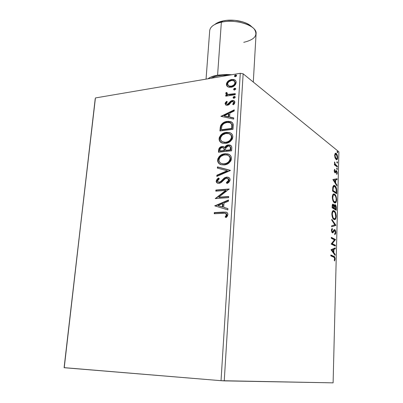 <?xml version="1.0" encoding="UTF-8"?>
<svg xmlns="http://www.w3.org/2000/svg" width="403" height="403" viewBox="0 0 403 403"><rect width="100%" height="100%" fill="white"/><g stroke="black" fill="none" stroke-linecap="round" stroke-linejoin="round"><path stroke-width="0.6" d="M95.199 98.851L64.097 367.642L95.435 97.944L240.279 73.301L221.025 380.684L64.233 367.722L95.199 98.851M338.903 151.825L333.105 382.85L224.244 380.875L243.145 73.794L338.903 151.825L243.145 73.794L240.279 73.301L95.435 97.944L64.097 367.642L221.025 380.684L240.279 73.301L243.145 73.794L224.244 380.875L221.025 380.684L333.105 382.85L338.903 151.825M335.044 157.911L336.329 159.704L337.079 159.578L337.477 158.903L337.548 156.238L336.616 153.86L335.951 153.276L335.281 153.316L334.611 155.276L335.044 157.911L336.525 159.764C337.15 159.9 337.523 159.205 337.654 157.679C337.528 155.508 337.054 154.097 336.228 153.452L335.16 153.417L334.611 155.276L335.044 157.911M337.361 167.044L337.382 166.212L335.095 164.102L334.54 161.91L334.873 164.303L334.435 163.966L334.409 164.807L337.361 167.044L337.382 166.212L335.387 164.56L334.54 161.91L334.873 164.303L334.435 163.966L334.409 164.807L337.361 167.044M334.203 170.605L334.43 172.021L335.059 172.857L335.533 172.736L336.167 171.461L336.616 171.653L336.817 174.444L337.261 172.811L336.752 170.937L335.996 170.555L334.948 171.93L334.576 171.013L334.913 169.975L334.671 169.29L334.203 170.605L335.175 172.892L336.45 171.471L336.898 172.842L336.56 173.764L336.817 174.444L337.261 173.013L336.46 170.62L335.996 170.555L335.054 171.98L334.571 170.822L334.913 169.975L334.671 169.29L334.203 170.605M336.742 191.239L336.591 188.78L335.916 186.886L334.873 185.662L333.744 185.425L332.813 186.967L332.576 191.072L336.676 193.798L336.742 191.239L336.319 191.269L336.742 191.239C336.671 188.211 336.047 186.352 334.873 185.662L334.263 185.385L332.843 186.826L332.576 191.072L336.676 193.798L336.742 191.239M336.258 210.301L336.173 206.462L335.22 204.719L334.581 204.754L334.127 205.832L333.518 204.447L332.677 204.215L332.248 205.147L332.127 207.792L336.258 210.301L336.314 208.074C336.258 206.276 335.895 205.157 335.22 204.719L334.127 205.832L333.054 204.14C332.505 204.039 332.208 204.724 332.168 206.19L332.127 207.792L336.258 210.301M335.87 225.408L331.815 219.292L331.79 220.245L334.883 224.783L331.639 225.806L331.614 226.768L335.875 225.262L331.815 219.292L331.79 220.245L334.883 224.783L331.639 225.806L331.614 226.768L335.87 225.408M335.367 245.215L332.258 243.704L335.513 239.508L331.326 237.387L331.301 238.274L334.44 239.856L331.145 244.067L335.346 246.097L335.367 245.215L334.742 245.236L334.727 245.8L334.742 245.236L335.367 245.215L332.258 243.704L335.513 239.508L331.326 237.387L331.301 238.274L334.44 239.856L331.145 244.067L335.346 246.097L335.367 245.215M333.649 257.119L334.576 257.996L334.278 260.393L334.586 260.983L335.125 259.008L334.636 256.887L330.853 254.968L330.828 255.865L333.649 257.119C334.168 257.079 334.515 257.648 334.697 258.832L334.278 260.393L334.586 260.983L335.125 259.008C334.953 257.154 334.48 256.232 333.714 256.248L330.853 254.968L330.828 255.865L333.649 257.119M330.994 249.729L335.11 255.371L335.135 254.409L333.825 252.61L333.911 249.371L335.276 248.817L335.301 247.86L330.994 249.729L335.11 255.371L335.135 254.409L333.825 252.61L333.911 249.371L335.276 248.817L335.301 247.86L330.994 249.729M335.795 232.637L335.462 230.652L334.545 229.579L333.82 230.012L332.777 231.841L332.158 231.765L331.84 230.622L332.425 229.242L332.183 228.415L331.407 230.249L332.001 232.526L332.913 232.768L334.606 230.476L335.367 232.128L335.281 233.08L334.636 233.896L334.828 234.717L335.689 233.503L335.795 232.637L335.361 232.652L335.795 232.637C335.709 230.995 335.356 229.997 334.742 229.645L332.45 231.967L331.845 230.491L332.425 229.242L332.183 228.415L331.407 230.249L332.5 232.879L332.994 232.702L334.299 230.587L334.712 230.516L335.372 232.476L334.636 233.896L334.828 234.717L335.795 232.637M333.951 219.474L334.692 219.655L335.498 219.101L336.213 216.119L335.548 212.658L333.971 210.683L333.039 210.688L332.379 211.414L331.85 214.401L332.722 218.023L334.344 219.635C335.346 219.887 335.966 218.799 336.208 216.371C336.016 213.308 335.336 211.444 334.158 210.784L333.699 210.593C332.707 210.346 332.092 211.439 331.85 213.887C332.062 216.99 332.762 218.854 333.951 219.474M334.389 202.744L335.482 202.855L336.122 202.165L336.631 199.299L335.77 195.626L334.223 193.964L333.488 193.989L332.828 194.674L332.339 198.12L333.17 201.233L334.863 202.946C335.815 203.167 336.409 202.125 336.631 199.807C336.44 196.76 335.764 194.876 334.596 194.155L334.062 193.919C333.115 193.697 332.525 194.75 332.304 197.087C332.515 200.175 333.21 202.059 334.389 202.744M332.888 179.516L336.878 185.904L336.903 184.982L335.634 182.952L335.714 179.864L337.039 179.662L337.064 178.746L332.888 179.516L336.878 185.904L336.903 184.982L335.634 182.952L335.714 179.864L337.039 179.662L337.064 178.746L332.888 179.516M337.009 169.472L337.361 168.948L336.928 168.031L336.792 169.134L337.104 169.517L337.361 169.028L336.948 168.036L336.696 168.525L337.009 169.472M337.175 163.089L337.523 162.49L337.094 161.653L336.958 162.747L337.271 163.134L337.523 162.651L337.11 161.653L336.858 162.137L337.175 163.089M337.437 152.737L337.79 152.238L337.361 151.311L337.225 152.389L337.543 152.792L337.79 152.319L337.371 151.311L337.125 151.785L337.437 152.737M227.755 86.766L229.297 87.3L231.876 87.073L234.309 85.794L235.609 84.358L236.168 82.57L235.826 80.927L234.687 79.895L233.196 79.431L231.095 79.572L228.924 80.474L227.468 81.708L226.551 83.295L226.441 84.998L227.166 86.323L228.153 86.977L231.03 87.26C233.715 86.852 235.428 85.29 236.168 82.57C236.188 81.215 235.644 80.303 234.546 79.824L231.544 79.482L228.128 81.063L226.39 84.162L227.755 86.766M235.226 94.715L235.297 93.642L228.219 94.398L227.136 93.869L227.121 92.771L226.154 92.418L225.881 93.884L227.201 94.891L225.816 95.103L225.745 96.171L235.226 94.715L235.297 93.642L228.849 94.468L227.645 94.226L226.919 93.269L227.121 92.771L226.154 92.418L225.776 93.274L227.201 94.891L225.816 95.103L225.745 96.171L235.226 94.715M225.076 103.601L225.801 105.037L227.796 105.208L229.297 104.417L231.342 101.939L232.798 101.551L233.463 101.899L233.72 102.644L232.617 104.271L233.463 104.76L234.45 103.697L234.873 101.843L234.083 100.765L232.531 100.453L230.793 101.052L227.67 104.165L226.632 104.075L226.254 103.596L226.375 102.916L227.327 101.843L226.562 101.334L225.247 102.946L225.076 103.601L225.494 103.893L226.975 101.632L226.562 101.334L225.076 103.601L226.038 105.163L227.418 105.284L228.904 104.725L231.342 101.939L233.075 101.632L233.72 102.644L232.617 104.271L233.463 104.76L234.904 102.347L233.816 100.624L232.289 100.483L230.793 101.052L228.32 103.833L227.443 104.216L226.778 104.15L226.239 103.364L227.327 101.843L226.562 101.334L227.312 101.853L226.975 101.632L226.471 102.11L225.494 103.893L225.076 103.601M233.221 126.018L232.717 123.106L231.035 121.782L228.325 121.313L224.647 122.044L222.758 123.076L220.894 125.177L220.275 127.111L219.932 130.98L233.01 129.343L233.221 126.018C233.418 123.807 232.627 122.366 230.843 121.706L227.181 121.404C224.521 121.6 222.385 122.935 220.773 125.409L219.932 130.98L233.01 129.343L233.221 126.018M231.634 150.813L231.831 147.533L231.463 146.183L230.239 145.151L228.279 144.909L226.219 145.69L224.763 147.563L222.849 146.511L220.204 147.171L218.864 148.803L218.471 152.228L231.634 150.813L231.821 147.906C231.846 146.39 231.211 145.433 229.922 145.035L228.279 144.909C226.708 145.075 225.534 145.962 224.763 147.563L223.484 146.627L222.068 146.521C220.013 146.778 218.859 148.002 218.607 150.193L218.471 152.228L231.634 150.813M230.37 170.534L217.459 166.887L217.378 168.106L227.156 170.736L216.89 175.209L216.804 176.433L230.385 170.348L217.459 166.887L217.378 168.106L227.156 170.736L216.89 175.209L216.804 176.433L230.37 170.534M228.708 196.508L218.748 197.203L229.191 189.012L215.872 190.025L215.791 191.163L225.7 190.418L215.283 198.588L228.637 197.666L228.708 196.508L218.748 197.203L229.191 189.012L215.872 190.025L215.791 191.163L225.7 190.418L215.283 198.588L228.637 197.666L228.708 196.508M223.131 213.242L225.201 213.258L226.305 213.907L226.431 215.071L225.146 217.005L226.148 217.544L227.307 216.235L227.902 214.582L227.514 213.036L226.315 212.205L214.32 212.588L214.24 213.746L225.141 213.247L226.506 214.673L225.146 217.005L226.148 217.544L227.902 214.582C227.856 213.122 227.181 212.295 225.866 212.104L214.32 212.588L214.24 213.746L223.131 213.242M214.779 205.857L227.856 209.872L227.937 208.603L223.71 207.308L223.987 203.077L228.405 201.243L228.486 199.984L214.779 205.857L227.856 209.872L227.937 208.603L223.71 207.308L223.987 203.077L228.405 201.243L228.486 199.984L214.779 205.857M230.113 179.899L229.861 178.584L229.04 177.663L226.693 177.078L224.275 178.01L220.627 181.572L219.071 182.237L217.973 181.965L217.514 181.219L217.721 180.191L219.328 178.776L218.577 177.965L217.016 179.179L216.154 181.285L217.046 182.902L217.993 183.305L219.575 183.289L221.277 182.494L225.267 178.7L227.398 178.277L228.38 178.892L228.733 180.096L227.826 181.642L226.35 182.604L226.97 183.481L229.423 181.657L230.113 179.899C230.017 178.358 229.267 177.441 227.876 177.144L226.335 177.124L224.602 177.799L220.824 181.41L219.071 182.237L218.517 182.206L217.504 180.892L219.328 178.776L218.577 177.965L216.154 180.987C216.225 182.312 216.849 183.083 218.033 183.315L219.051 183.365L221.101 182.619L225.267 178.7L226.602 178.217L227.342 178.267L228.733 180.096L226.35 182.604L226.97 183.481C228.637 182.846 229.685 181.652 230.113 179.899M224.184 164.943L226.557 164.399L228.808 163.139L230.647 161.17L231.226 159.931L231.473 157.961L230.944 156.203L229.786 154.928L228.299 154.107L225.453 153.709L222.476 154.304L219.242 156.47L217.842 158.792L217.691 161.371L218.839 163.391L221.373 164.751L224.184 164.943C227.947 164.62 230.38 162.515 231.473 158.616C231.322 156.077 230.113 154.52 227.836 153.956L224.864 153.75C221.086 154.087 218.663 156.203 217.595 160.107C217.766 162.681 219.02 164.228 221.358 164.746L224.184 164.943M225.615 143.377L227.972 142.798L230.209 141.518L232.032 139.549L232.607 138.32L232.853 136.38L232.329 134.657L231.176 133.423L229.7 132.647L226.874 132.305L223.917 132.95L220.703 135.136L219.313 137.448L219.161 139.987L220.305 141.947L222.819 143.241L225.615 143.377C229.357 142.989 231.77 140.874 232.853 137.02C232.758 134.713 231.695 133.252 229.675 132.637L226.285 132.36C222.532 132.758 220.124 134.889 219.066 138.743C219.192 141.11 220.31 142.571 222.426 143.136L225.615 143.377M220.935 116.336L233.664 119.102L233.74 117.908L229.629 117.021L229.886 113.057L234.183 111.016L234.259 109.838L220.935 116.336L233.664 119.102L233.74 117.908L229.629 117.021L229.886 113.057L234.183 111.016L234.259 109.838L220.935 116.336M234.088 98.261L235.105 97.602L234.904 96.584L233.821 96.574L233.095 97.325L233.377 98.146L234.088 98.261L235.231 97.199L234.803 96.529L234.198 96.468L233.055 97.526L233.483 98.201L234.088 98.261M234.617 90.035L235.72 89.179L235.271 88.287L234.35 88.363L233.624 89.113L233.911 89.929L234.617 90.035L235.76 88.972L235.352 88.322L234.727 88.252L233.589 89.315L233.997 89.975L234.617 90.035M235.473 76.736L236.571 75.87L236.128 74.998L235.206 75.084L234.486 75.829L234.768 76.635L235.473 76.736L236.611 75.668L236.244 75.049L235.584 74.968L234.445 76.036L234.823 76.666L235.473 76.736M225.937 212.25L214.764 212.779L214.698 213.721L214.764 212.779L214.32 212.588L223.343 212.069L226.279 212.29M226.914 215.061L225.584 217.192L226.184 217.514L225.146 217.005L225.584 217.192L226.698 215.635L226.264 215.449L226.698 215.635L226.944 214.859L225.876 213.494M226.123 213.585L226.41 213.751M226.546 213.867L226.944 214.859M215.227 205.993L214.794 205.666L215.237 205.862L228.461 200.372L215.227 205.993M224.149 207.505L227.932 208.663L224.149 207.505M218.426 205.757L222.804 207.092L223.015 203.858L222.582 203.661L223.015 203.858L222.804 207.092L217.988 205.565L222.582 203.661L222.365 206.9L218.426 205.757M215.736 198.553L215.298 198.347L215.736 198.548L226.133 190.629L225.7 190.418L226.133 190.629L215.736 198.548M216.245 191.128L216.31 190.236L215.872 190.025L229.176 189.259L216.31 190.236L216.245 191.128M219.187 197.41L228.692 196.745L219.187 197.41M229.126 180.544L228.254 181.864L226.783 182.826L227.171 183.375L226.35 182.604L226.783 182.826L229.161 180.317L228.043 178.569M217.57 183.179L216.154 180.987L216.592 181.209L218.869 178.282L217.454 179.406M219.212 182.458L218.406 182.186L219.504 182.453L219.071 182.237L219.504 182.453L221.257 181.632L220.824 181.41L221.257 181.632L222.673 180.121L222.239 179.899L222.673 180.121L225.03 178.025L227.121 177.3L226.693 177.078L228.874 177.552L227.438 177.285L225.881 177.602M225.287 177.879L221.061 181.793L219.504 182.453M217.217 179.678L216.678 180.71L216.683 182.035M216.804 182.322L217.484 183.123M228.244 178.655L228.632 178.927M228.803 179.113L229.161 180.096M217.267 176.232L217.323 175.431L216.89 175.209L217.323 175.431L227.579 170.968L227.156 170.736L227.579 170.968L217.323 175.431L217.267 176.232M217.816 168.222L217.892 167.119L217.459 166.887L230.375 170.464L217.892 167.119L217.816 168.222M219.69 163.991L220.149 164.303C218.738 163.497 218.033 162.177 218.028 160.344L217.595 160.107L218.028 160.344C219.091 156.45 221.514 154.334 225.287 153.996L228.723 154.354M228.189 154.183L225.287 153.996L222.904 154.551L219.675 156.712L218.577 158.273L218.028 160.344L218.26 162.077L219.272 163.628M228.813 155.78L229.881 156.752M230.093 157.084L230.451 158.006M230.516 158.394L230.325 160.082M230.088 160.656L228.375 162.631L225.151 163.996M224.678 164.056L221.972 163.673C220.103 163.235 219.091 161.986 218.94 159.92C219.837 156.817 221.786 155.135 224.788 154.868L227.242 155.044C229.045 155.508 229.997 156.757 230.103 158.792C229.211 161.895 227.257 163.573 224.254 163.82L224.678 164.056L222.799 163.996L221.096 163.366L222.401 163.91L224.678 164.056C227.685 163.809 229.634 162.137 230.526 159.034C230.506 157.397 229.841 156.258 228.531 155.623M230.103 158.792L230.526 159.034L230.103 158.792L229.66 160.419L228.748 161.679L227.075 162.968L225.201 163.668L223.297 163.855L221.484 163.522L220.083 162.691L219.02 160.938L219.156 158.873L220.154 157.195L221.086 156.309L223.831 155.024L226.672 154.913L228.39 155.533L229.791 157.059L230.103 158.792M220.078 147.846L219.292 149.055L218.92 152.178L219.036 150.44L218.607 150.193L219.036 150.44C219.287 148.249 220.441 147.03 222.491 146.778L224.244 147.009L222.491 146.778L220.632 147.422M225.458 147.276L225.186 147.815L224.763 147.563L225.186 147.815C225.957 146.213 227.131 145.332 228.703 145.166L230.803 145.473L228.174 145.256L225.786 146.768M229.866 146.45L230.848 148.818L230.763 150.092L225.851 150.621L225.428 150.374L225.735 148.027L228.209 146.017L229.196 146.103C230.199 146.47 230.607 147.291 230.425 148.566L230.848 148.818L230.425 148.566L230.345 149.84L230.763 150.092L230.848 148.818M230.36 146.763L230.854 147.982M224.39 148.722L224.557 149.689M224.542 150.203L224.118 149.951L224.078 150.521L224.506 150.767L224.542 150.203L224.506 150.767L220.31 151.221L219.882 150.974L219.962 149.825C220.109 148.5 220.794 147.77 222.018 147.624L223 147.7C223.912 148.037 224.285 148.788 224.118 149.951L224.542 150.203L223.62 148.022M224.078 150.521L219.882 150.974L220.31 151.221L224.506 150.767L224.078 150.521L219.882 150.974L220.119 148.994L221.262 147.81L223.171 147.76L223.967 148.47L224.078 150.521M230.345 149.84L225.428 150.374L225.851 150.621L230.763 150.092L230.345 149.84L225.428 150.374L225.907 147.624L227.443 146.208L229.181 146.098L230.274 146.974L230.345 149.84M221.307 142.672C220.083 141.876 219.479 140.652 219.494 139L219.066 138.743L219.494 139C220.552 135.151 222.955 133.025 226.703 132.627L230.093 132.904L231.065 133.343L229.675 132.637M229.589 132.753L225.514 132.844L223.191 133.766L221.126 135.403L220.043 136.955L219.484 139.322L219.867 141.025L221.156 142.561M231.473 139.09L228.909 141.639L226.103 142.526L222.118 141.66L220.637 139.992L220.617 137.504L222.537 134.945L225.735 133.529L228.985 133.69C230.587 134.189 231.423 135.363 231.493 137.216C230.607 140.289 228.667 141.972 225.685 142.269L223.066 142.073C221.398 141.599 220.512 140.42 220.401 138.536C221.292 135.468 223.227 133.776 226.209 133.458L228.964 133.685L231.267 135.252M231.478 135.569L231.836 136.471M231.901 136.849L231.71 138.521M230.214 134.335L231.07 135.317L231.493 137.216L231.911 137.483L231.493 137.216L230.823 139.231L229.357 140.798L227.569 141.811L225.685 142.269L226.098 142.531C229.09 142.234 231.025 140.551 231.911 137.483C231.906 135.967 231.312 134.899 230.123 134.27M225.63 142.566L224.239 142.506M223.066 142.073L226.103 142.526M220.703 127.373L220.376 130.925L220.501 129.101L220.078 128.834L220.501 129.101L221.197 125.681L220.773 125.409L221.197 125.681C222.809 123.207 224.939 121.877 227.599 121.681L231.937 122.295M231.448 122.059L228.169 121.62L224.536 122.552L221.731 124.789L220.804 126.874M231.025 123.318L231.957 124.346M232.219 127.504L231.801 127.232L231.725 128.411L232.143 128.683L221.756 129.993L232.143 128.683L232.219 127.504L232.073 124.613L231.654 124.341L232.143 128.683L231.725 128.411L221.333 129.721L221.957 125.827C223.207 123.756 224.924 122.643 227.106 122.492L229.927 122.703L232.073 124.613L232.229 125.459M232.259 126.018L232.254 126.764M221.333 129.721L221.756 129.993L221.333 129.721L221.957 125.827L222.894 124.426L224.189 123.429L226.365 122.618L228.662 122.436L230.118 122.779L231.398 123.817L231.801 125.026L231.725 128.411L221.333 129.721M232.073 124.613L230.838 123.202M221.353 116.427L220.95 116.155L221.353 116.427M221.383 116.432L234.224 110.336L221.383 116.432M230.042 117.303L233.73 118.099L230.042 117.303M224.476 116.104L228.738 117.021L228.934 113.989L228.521 113.701L228.934 113.989L228.738 117.021L224.058 115.822L228.521 113.701L228.32 116.739L224.476 116.104M226.798 104.16L227.861 104.508L227.443 104.216L227.861 104.508L228.738 104.125L228.32 103.833L228.738 104.125L229.786 102.906L229.372 102.614L229.786 102.906L231.206 101.349L230.793 101.052L231.206 101.349L232.702 100.78L232.289 100.483L234.43 101.027M227.861 104.508L227.191 104.442M233.539 104.1L234.133 102.936L233.503 101.939M225.927 105.107L225.494 103.893L225.655 104.755M233.68 102.035L234.128 102.795L233.745 103.853M234.339 100.977L234.088 100.871M233.297 100.74L231.206 101.349L228.733 104.13M228.526 104.266L228.083 104.458M233.594 97.425L233.559 98.231L233.055 97.526L233.463 97.828L234.611 96.77L234.198 96.468L235.14 96.806L234.214 96.886M226.184 96.1L226.229 95.405L225.816 95.103L226.229 95.405L227.614 95.194L227.201 94.891L227.614 95.194L226.229 95.405L226.184 96.1M226.612 94.624L225.776 93.274L226.189 93.582L226.567 92.72L226.154 92.418L227.045 92.897L226.567 92.72L226.229 93.355L226.612 94.624M227.569 94.191L229.262 94.77L228.849 94.468L229.262 94.77L232.501 94.438L232.093 94.136L232.501 94.438L235.271 94.015L231.302 94.609M230.874 94.665L230.461 94.71M230.063 94.75L229.257 94.77M228.632 94.7L227.776 94.373M234.123 89.224L234.072 89.995L233.589 89.315L233.997 89.627L235.135 88.564L234.727 88.252L235.674 88.6L234.737 88.68M227.65 86.7L226.39 84.162L226.803 84.474L228.536 81.381L228.128 81.063L228.536 81.381L231.952 79.799L231.544 79.482L235.387 80.383L234.546 79.824M226.965 83.607L226.849 85.31L227.408 86.454M234.526 79.96L232.37 79.744L230.184 80.328L228.536 81.381L227.282 82.862M234.737 81.431L235.407 82.746M235.362 83.416L233.977 85.456L231.518 86.509C233.513 86.232 234.813 85.088 235.407 83.078L234.999 82.761C234.405 84.776 233.105 85.92 231.105 86.197L228.828 85.965L227.544 83.98C228.174 81.975 229.483 80.832 231.478 80.54L233.861 80.812L235.407 83.078L234.44 81.215M228.592 85.859L229.236 86.277L231.518 86.509L231.105 86.197L231.518 86.509L230.758 86.574M230.269 86.554L228.854 86.061M234.979 75.955L234.924 76.706L234.445 76.036L234.853 76.353L235.987 75.29L235.584 74.968L236.541 75.326M236.531 75.321L235.594 75.411M222.582 203.661L222.365 206.9L217.988 205.565L222.582 203.661M228.521 113.701L228.32 116.739L224.058 115.822L228.521 113.701M231.478 80.54L233.302 80.6L234.329 81.114L234.999 82.429L234.551 84.091L233.569 85.144L231.74 86.056L229.861 86.247L228.728 85.92L227.599 84.625L227.69 83.295L229.015 81.608L231.478 80.54M330.843 255.26L333.714 256.248L333.08 256.258L334.304 257.512L333.644 256.56L330.843 255.26M334.686 259.018L335.125 259.008L334.686 259.018M334.666 248.112L334.646 248.837L335.276 248.817L333.276 249.553L334.646 248.837L334.666 248.112M333.21 252.036L333.195 252.626L333.825 252.61L333.195 252.626L334.505 254.424L335.135 254.409L334.5 254.54L333.195 252.626L333.21 252.036M331.387 250.147L332.772 252.046L333.407 252.036L332.772 252.046L331.387 250.147L333.472 249.548L331.387 250.147L333.472 249.548L333.407 252.036L332.022 250.132L331.387 250.147M331.316 237.725L334.888 239.528L335.513 239.508L334.888 239.528L335.508 239.704L334.883 239.725L331.624 243.719L332.258 243.704L331.624 243.719L334.742 245.236L331.624 243.719L334.888 239.528L331.316 237.725M334.47 230.486L333.669 230.607L334.299 230.587L333.669 230.607L332.969 231.705L333.593 231.685L332.969 231.705L332.364 232.727L332.994 232.702L332.364 232.727L332.722 232.183M331.795 229.267L331.709 228.969L332.425 229.242L331.518 229.549M331.412 230.506L331.845 230.491L331.412 230.506M331.674 231.927L331.961 231.987M334.168 229.67L334.742 229.645L334.168 229.67M334.137 229.685L334.797 230.571L334.137 229.685M332.843 231.952L332.969 231.7M333.13 231.382L333.573 230.702M331.79 220.209L335.251 225.292L335.875 225.262L335.251 225.433L331.79 220.209M333.135 210.643L334.158 210.784L333.533 210.819L334.646 212.094L333.16 210.648M335.78 216.396L336.208 216.371L335.78 216.396M335.301 218.28L334.294 219.62M334.43 219.554L335.074 218.814M333.941 218.784L333.498 218.708M333.195 218.537L332.787 218.144L334.102 218.743M332.092 212.19L333.21 211.55M332.284 214.099C332.49 212.169 332.984 211.303 333.775 211.499L334.137 211.651C335.084 212.169 335.639 213.671 335.79 216.154C335.588 218.083 335.095 218.945 334.294 218.733L333.346 218.633L333.971 218.602C333.019 218.104 332.455 216.602 332.284 214.099L331.85 214.119L332.284 214.099L332.606 212.391L333.246 211.57L334.283 211.751L335.261 213.147L335.724 216.925L335.372 218.073L334.566 218.753L333.674 218.386L332.964 217.398L332.284 214.099M333.362 211.52L332.057 212.25M332.626 204.261L333.271 204.235L332.646 204.271L333.276 205.117L332.626 204.261M333.76 205.852L334.127 205.832L333.76 205.852M334.586 204.749L335.22 204.719L334.601 204.759L335.271 205.631L334.586 204.749M335.89 208.094L336.314 208.074L335.89 208.094M335.669 209.197L335.649 209.933L335.669 209.197M333.86 206.245L334.001 205.842L333.86 206.245M334.908 205.525L334.344 205.55M335.241 209.222L333.709 208.291L333.719 208.008L333.709 208.291L334.334 208.255L334.344 207.817L333.916 207.842L334.344 207.817L334.43 206.477L333.896 206.507L334.43 206.477L335.054 205.52L335.86 209.187L335.241 209.222L335.86 209.187L334.334 208.255L333.709 208.291L335.241 209.222M333.286 208.034L332.137 207.333L333.286 208.034L333.911 207.998L333.286 208.034M332.576 207.182L332.601 206.286L332.168 206.306L332.601 206.286L333.256 205.102L333.911 207.998L332.143 207.207L332.576 207.182L332.682 205.505L333.135 205.046L333.79 205.958L333.911 207.998L332.576 207.182M332.969 205.046L332.248 205.142M333.513 193.979L334.596 194.155L333.976 194.196L335.009 195.395L333.603 194.004M336.203 199.833L336.631 199.807L336.203 199.833M335.729 201.686L334.792 202.926L335.503 202.2M334.379 202.099L333.936 202.004M333.639 201.812L333.311 201.49L334.409 201.883C333.462 201.334 332.903 199.812 332.732 197.324L332.304 197.354L332.732 197.324C332.928 195.475 333.402 194.644 334.158 194.825L334.571 195.007C335.518 195.576 336.062 197.097 336.213 199.566C336.031 201.409 335.558 202.235 334.792 202.049L334.581 202.059M332.54 195.465L333.357 194.851M333.755 194.851L332.49 195.566M336.092 192.684L336.072 193.395L336.092 192.684M333.699 185.44L334.873 185.662L334.253 185.707L335.276 186.896L333.699 185.44M332.898 186.765L333.316 186.377M335.669 192.715L332.586 190.664L335.669 192.715L336.283 192.674L332.591 190.528L333.024 190.498L333.039 189.934L332.606 189.964L333.039 189.934L333.226 187.546L332.727 187.581L333.226 187.546L334.374 186.292L334.848 186.513L336.263 189.425L336.283 192.674L335.669 192.715M333.951 186.322L332.833 186.881M336.45 178.841L336.424 179.708L337.039 179.662L335.1 179.945L336.424 179.708L336.45 178.841M335.039 182.312L335.019 182.927L335.039 182.312M335.064 182.992L335.634 182.952L335.064 182.992M336.334 185.027L336.903 184.982L336.334 185.027M334.671 179.98L333.311 180.186L335.291 179.929L333.311 180.186L335.291 179.929L335.225 182.297L334.656 182.337L335.225 182.297L333.885 180.146L335.225 182.297L335.291 179.929L334.671 179.98M334.289 170.001L334.913 169.975L334.289 170.001M334.203 170.852L334.571 170.822L334.203 170.852M334.414 171.975L334.948 171.93L334.414 171.975M335.875 170.671L336.46 170.62L335.875 170.671M335.86 170.686L336.359 171.421L335.86 170.686M336.883 173.043L337.261 173.013L336.883 173.043M336.228 171.421L335.553 171.512L336.167 171.461L335.553 171.512L335.225 172.182L335.84 172.126L335.225 172.182L334.928 172.771L335.225 172.182M335.11 172.872L335.407 172.852L335.11 172.872M335.301 171.98L335.503 171.567M336.696 168.61L336.752 168.993L336.696 168.61M336.777 169.079L337.361 169.028L336.777 169.079M334.425 164.338L334.873 164.303L334.425 164.338M334.419 162.59L334.843 162.55L334.419 162.59M334.44 162.918L334.782 162.883L334.44 162.918M335.029 164.887L334.576 164.328L335.387 164.56L334.772 164.615L335.785 165.517L336.399 165.462L335.785 165.517L336.772 166.268L337.382 166.212L336.772 166.268L336.762 166.59L335.785 165.517M336.858 162.243L336.913 162.6L336.858 162.243M336.943 162.706L337.523 162.651L336.943 162.706M335.291 153.311L336.228 153.452L335.613 153.508L336.268 154.339L335.336 153.331M337.276 157.714L337.654 157.679L337.276 157.714M336.792 159.17L336.364 159.719M336.102 158.913L335.83 158.938L336.102 158.913M335.482 158.772L336.44 158.883L335.477 158.767L336.092 158.711L334.974 155.563L335.835 154.092L336.208 154.284L337.296 157.402L336.44 158.883M335.578 154.117L335.009 154.163M334.611 155.598L334.974 155.563L334.611 155.598M337.22 151.392L337.472 151.367L337.22 151.392M337.13 151.926L337.175 152.238L337.13 151.926M337.22 152.374L337.79 152.319L337.22 152.374M333.472 249.548L333.407 252.036L332.022 250.132L333.472 249.548M334.344 207.817L334.555 205.968L335.079 205.525L335.84 206.915L335.86 209.187L334.334 208.255L334.344 207.817M334.571 195.007L335.689 196.553L336.193 198.744L336.006 200.961L334.999 202.064L333.543 200.885L332.762 198.155L333.231 195.309L333.976 194.81L334.571 195.007M333.024 190.498L333.352 187.078L333.931 186.332L334.616 186.377L336.031 188.327L336.283 192.674L333.024 190.498M336.208 154.284L337.281 156.863L337.155 158.298L336.485 158.888L335.518 157.971L334.974 155.835L335.271 154.389L336.208 154.284M251.835 26.941C247.462 21.651 232.974 18.598 222.879 20.946L221.353 22.21C232.904 19.525 249.538 23.097 254.293 29.132C258.232 35.283 254.716 39.68 243.75 42.325M253.296 82.066L256.081 33.696C257.406 25.852 236.284 18.619 221.353 22.21L217.59 75.159L231.78 74.746L226.617 74.479L217.59 75.159L221.353 22.21C214.099 23.948 210.22 26.749 209.706 30.613L206.054 79.124M207.938 78.802C210.028 77.144 213.247 75.93 217.59 75.159L210.527 77.23L207.938 78.802M210.779 78.318L214.885 76.635L218.461 75.819L222.496 75.331L228.839 75.245M251.271 26.356L249.034 24.633L246.152 23.107L242.727 21.848L234.838 20.336L226.652 20.357L222.879 20.946L216.723 23.157M212.084 26.331C214.179 24.487 217.267 23.117 221.353 22.21L222.879 20.946C219.363 21.727 216.678 22.906 214.809 24.477M225.866 212.104L226.305 212.29M218.517 182.206L218.95 182.428M227.876 177.144L228.305 177.37M227.836 153.956L228.259 154.203M221.972 163.673L222.401 163.91M223.484 146.627L223.907 146.878M229.922 145.035L230.345 145.292M230.843 121.706L231.257 121.983M233.816 100.624L234.229 100.926M234.803 96.529L235.1 96.75M227.645 94.226L228.058 94.529M235.352 88.322L235.634 88.534M228.828 85.965L229.236 86.277M332.45 231.967L331.82 231.992M333.699 210.593L333.19 210.623M334.294 218.733L333.669 218.764M333.054 204.14L332.792 204.155M334.062 193.919L333.583 193.949M334.792 202.049L334.173 202.084M334.263 185.385L333.755 185.42M335.054 171.98L334.44 172.031M335.744 153.211L335.432 153.241"/></g></svg>
